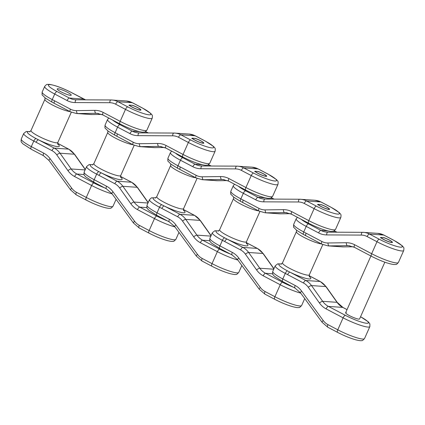 <?xml version="1.0" encoding="UTF-8"?>
<svg xmlns="http://www.w3.org/2000/svg" width="425" height="425" viewBox="0 0 425 425"><rect width="100%" height="100%" fill="white"/><g stroke="black" fill="none" stroke-linecap="round" stroke-linejoin="round"><path stroke-width="0.64" d="M287.55 270.927L289.946 272.17A2.842 1.1 117.8 0 0 287.624 274.651L285.281 273.413A20.129 3.113 -156 0 1 275.241 265.806L272.765 271.368A20.129 3.113 24 0 0 282.806 278.975L285.281 273.413A2.842 1.1 117.8 0 1 287.55 270.927A17.409 2.693 24 0 1 280.564 263.952A17.409 2.693 24 0 1 281.398 264.047M346.375 312.577A7.629 1.179 24 0 0 345.637 312.752A7.629 1.179 24 0 0 350.742 316.29A7.629 1.179 24 0 0 358.828 319.127A7.629 1.179 24 0 0 359.571 318.952L384.843 262.188M383.945 237.66A6.513 1.009 -156 0 1 392.434 242.404A6.513 1.009 -156 0 1 391.802 242.553A6.513 1.009 -156 0 1 385.656 240.486A6.513 1.009 -156 0 1 380.63 237.432L383.913 237.74M321.953 244.163A2.842 1.1 -62.2 0 1 321.773 244.109L305.942 235.779A2.842 1.1 -62.2 0 1 306.085 233.182L321.916 241.512A15.157 13.786 -86 0 0 327.994 242.983L346.285 242.733A20.841 18.955 94 0 1 354.647 244.752L371.657 253.709A20.129 3.113 24 0 0 396.445 262.937A20.129 3.113 24 0 0 398.4 262.48L403.734 250.506A20.129 3.113 -156 0 1 401.774 250.968A20.129 3.113 -156 0 1 376.991 241.74L367.131 236.55A15.157 13.786 -86 0 0 361.277 235.078L326.639 234.924A20.841 18.955 94 0 1 318.591 232.905L306.218 226.392A20.129 3.113 -156 0 1 296.177 218.785L297.447 217.324M380.439 237.857L380.97 237.453L383.605 237.639A6.04 0.935 24 0 1 391.993 242.048L392.19 242.542M380.97 237.453A6.04 0.935 24 0 0 386.957 240.975A6.04 0.935 24 0 0 391.993 242.048M317.565 204.77L318.097 204.367L320.732 204.547A6.04 0.935 24 0 1 329.12 208.957L329.317 209.451M318.097 204.367A6.04 0.935 24 0 0 324.084 207.883A6.04 0.935 24 0 0 329.12 208.957M254.687 171.679L255.223 171.275L257.853 171.456A6.04 0.935 24 0 1 266.241 175.865L266.443 176.364M255.223 171.275A6.04 0.935 24 0 0 261.21 174.797A6.04 0.935 24 0 0 266.241 175.865M191.813 138.587L192.35 138.183L194.979 138.369A6.04 0.935 24 0 1 203.368 142.779L203.564 143.273M192.35 138.183A6.04 0.935 24 0 0 198.332 141.706A6.04 0.935 24 0 0 203.368 142.779M128.94 105.501L129.476 105.097L132.106 105.278A6.04 0.935 24 0 1 140.494 109.687L140.691 110.181M129.476 105.097A6.04 0.935 24 0 0 135.458 108.614A6.04 0.935 24 0 0 140.494 109.687M224.676 237.841L227.067 239.078A2.842 1.1 117.8 0 0 224.751 241.559L222.408 240.322A20.129 3.113 -156 0 1 212.367 232.714L209.892 238.276A20.129 3.113 24 0 0 219.927 245.884L222.408 240.322A2.842 1.1 117.8 0 1 224.676 237.841A17.409 2.693 24 0 1 217.69 230.86A17.409 2.693 24 0 1 218.524 230.956M321.072 204.574A6.513 1.009 -156 0 1 329.561 209.312A6.513 1.009 -156 0 1 328.923 209.461A6.513 1.009 -156 0 1 322.782 207.395A6.513 1.009 -156 0 1 317.751 204.34L321.04 204.648M259.08 211.071A2.842 1.1 -62.2 0 1 258.894 211.018L243.068 202.688A2.842 1.1 -62.2 0 1 243.212 200.09L259.043 208.425A15.157 13.786 -86 0 0 265.12 209.892L283.411 209.642A20.841 18.955 94 0 1 291.773 211.666L308.784 220.617A20.129 3.113 24 0 0 333.572 229.851A20.129 3.113 24 0 0 335.527 229.388L340.855 217.419A20.129 3.113 -156 0 1 338.9 217.876A20.129 3.113 -156 0 1 314.118 208.648L304.252 203.458A15.157 13.786 -86 0 0 298.403 201.987L263.766 201.838A20.841 18.955 94 0 1 255.717 199.814L243.339 193.301A20.129 3.113 -156 0 1 233.304 185.693L234.573 184.232M161.803 204.749L164.193 205.987A2.842 1.1 117.8 0 0 161.872 208.473L159.529 207.235A20.129 3.113 -156 0 1 149.494 199.628L147.018 205.19A20.129 3.113 24 0 0 157.053 212.798L159.529 207.235A2.842 1.1 117.8 0 1 161.803 204.749A17.409 2.693 24 0 1 154.817 197.774A17.409 2.693 24 0 1 155.651 197.864M258.198 171.482A6.513 1.009 -156 0 1 266.682 176.221A6.513 1.009 -156 0 1 266.05 176.37A6.513 1.009 -156 0 1 259.903 174.303A6.513 1.009 -156 0 1 254.878 171.248L258.166 171.557M196.207 177.979A2.842 1.1 -62.2 0 1 196.021 177.932L180.195 169.602A2.842 1.1 -62.2 0 1 180.338 167.004L196.169 175.334A15.157 13.786 -86 0 0 202.247 176.805L220.538 176.556A20.841 18.955 94 0 1 228.9 178.574L245.91 187.531A20.129 3.113 24 0 0 270.698 196.759A20.129 3.113 24 0 0 272.653 196.297L277.982 184.328A20.129 3.113 -156 0 1 276.027 184.79A20.129 3.113 -156 0 1 251.239 175.557L241.379 170.372A15.157 13.786 -86 0 0 235.524 168.9L200.892 168.746A20.841 18.955 94 0 1 192.844 166.722L180.466 160.209A20.129 3.113 -156 0 1 170.43 152.602L171.7 151.146M98.929 171.657L101.32 172.901A2.842 1.1 117.8 0 0 98.998 175.382L96.656 174.144A20.129 3.113 -156 0 1 86.62 166.536L84.145 172.098A20.129 3.113 24 0 0 94.18 179.706L96.656 174.144A2.842 1.1 117.8 0 1 98.929 171.657A17.409 2.693 24 0 1 91.938 164.682A17.409 2.693 24 0 1 92.777 164.778M195.325 138.391A6.513 1.009 -156 0 1 203.809 143.135A6.513 1.009 -156 0 1 203.177 143.283A6.513 1.009 -156 0 1 197.03 141.217A6.513 1.009 -156 0 1 192.004 138.162L195.293 138.47M133.328 144.888A2.842 1.1 -62.2 0 1 133.147 144.84L117.316 136.51A2.842 1.1 -62.2 0 1 117.465 133.912L133.291 142.242A15.157 13.786 -86 0 0 139.373 143.714L157.664 143.464A20.841 18.955 94 0 1 166.021 145.483L183.037 154.44A20.129 3.113 24 0 0 207.825 163.667A20.129 3.113 24 0 0 209.78 163.205L215.108 151.236A20.129 3.113 -156 0 1 213.153 151.698A20.129 3.113 -156 0 1 188.365 142.471L178.505 137.28A15.157 13.786 -86 0 0 172.651 135.809L138.019 135.655A20.841 18.955 94 0 1 129.965 133.631L117.592 127.123A20.129 3.113 -156 0 1 107.557 119.515L108.827 118.054M36.056 138.571L38.447 139.809A2.842 1.1 117.8 0 0 36.125 142.29L33.782 141.052A20.129 3.113 -156 0 1 23.747 133.445L21.266 139.007A20.129 3.113 24 0 0 31.307 146.614L33.782 141.052A2.842 1.1 117.8 0 1 36.056 138.571A17.409 2.693 24 0 1 29.065 131.591A17.409 2.693 24 0 1 29.904 131.686M70.476 95.343A7.671 1.185 -156 0 1 62.342 92.485A7.671 1.185 -156 0 1 57.205 88.926A7.671 1.185 -156 0 1 57.949 88.751A7.671 1.185 -156 0 1 66.082 91.603A7.671 1.185 -156 0 1 71.225 95.168A7.671 1.185 -156 0 1 70.476 95.343M132.451 105.299A6.513 1.009 -156 0 1 140.935 110.043A6.513 1.009 -156 0 1 140.303 110.192A6.513 1.009 -156 0 1 134.157 108.125A6.513 1.009 -156 0 1 129.131 105.071L132.414 105.379M70.454 111.802A2.842 1.1 -62.2 0 1 70.274 111.748L54.443 103.418A2.842 1.1 -62.2 0 1 54.591 100.821L70.417 109.156A15.157 13.786 -86 0 0 76.5 110.622L94.791 110.373A20.841 18.955 94 0 1 103.147 112.397L120.163 121.348A20.129 3.113 24 0 0 144.946 130.581A20.129 3.113 24 0 0 146.907 130.119L152.235 118.15A20.129 3.113 -156 0 1 150.28 118.607A20.129 3.113 -156 0 1 125.492 109.379L115.632 104.189A15.157 13.786 -86 0 0 109.777 102.717L75.14 102.563A20.841 18.955 94 0 1 67.092 100.544L54.719 94.031A20.129 3.113 -156 0 1 44.678 86.424C47.249 83.544 46.612 84.703 49.157 84.347C54.947 85.175 62.417 87.922 71.57 92.597L85.579 99.848M303.726 234.595A2.842 1.1 -62.2 0 1 303.593 234.552L296.788 230.419L293.935 227.545C293.558 227.651 293.478 226.589 293.702 224.347A20.129 3.113 24 0 0 303.737 231.954L306.218 226.392A2.842 1.1 117.8 0 1 308.539 223.906L320.912 230.419A17.999 16.368 -86 0 0 326.894 232.13A17.999 16.368 -86 0 0 327.803 232.167M305.942 235.779L303.593 234.552A2.842 1.1 -62.2 0 1 303.737 231.954L306.085 233.182M361.277 235.078A2.842 1.179 -89.7 0 1 362.467 232.321A2.842 1.179 -89.7 0 1 362.498 232.321A17.999 16.368 94 0 1 363.465 232.353A17.999 16.368 94 0 1 369.453 234.063L379.312 239.254A2.842 1.1 -62.2 0 0 376.991 241.74L371.657 253.709A2.842 1.1 117.8 0 0 371.514 256.307C380.662 260.977 388.137 263.728 393.927 264.552C396.472 264.201 395.829 265.354 398.4 262.48M301.203 219.3A17.287 2.672 24 0 0 308.539 223.906M321.438 243.934A14.684 2.274 -156 0 1 305.867 238.324A14.684 2.274 -156 0 1 296.395 231.689L282.498 262.894A14.684 2.274 24 0 0 292.336 269.71A14.684 2.274 24 0 0 307.902 275.177A14.684 2.274 24 0 0 309.331 274.842L309.368 276.781M309.193 276.372A17.526 2.709 -156 0 1 309.081 278.965A17.526 2.709 -156 0 1 289.946 272.17L305.772 280.5L320.121 281.493L309.124 275.708M301.628 291.098A2.842 0.807 -36.3 0 0 300.517 292.862L295.035 288.086L282.657 281.573A2.842 1.1 -62.2 0 1 282.806 278.975L295.178 285.488A20.841 18.955 94 0 1 301.628 291.098L323.228 320.54A15.157 13.786 -86 0 0 327.919 324.615L337.779 329.805A20.129 3.113 24 0 0 362.562 339.038A20.129 3.113 24 0 0 364.522 338.576L369.851 326.607A20.129 3.113 -156 0 1 367.896 327.064A20.129 3.113 -156 0 1 343.108 317.836L326.092 308.885A20.841 18.955 94 0 1 319.451 303.004L308.284 287.257A15.157 13.786 -86 0 0 303.45 282.981L287.624 274.651M327.919 324.615A2.842 1.1 -62.2 0 0 327.776 327.213L337.636 332.403A2.842 1.1 117.8 0 1 337.779 329.805L343.108 317.836A2.842 1.1 -62.2 0 1 345.429 315.355A17.287 2.672 24 0 0 366.515 323.26A17.287 2.672 24 0 0 360.543 316.763M367.131 236.55A2.842 1.1 -62.2 0 1 369.453 234.063L383.796 235.062A17.999 16.368 -86 0 0 377.809 233.352L362.467 232.321L327.829 232.167A2.842 1.179 -89.7 0 1 327.861 232.167L362.435 232.321M379.312 239.254A17.287 2.672 24 0 0 400.6 247.18A17.287 2.672 24 0 0 393.656 240.252L383.796 235.062A2.842 1.1 -62.2 0 1 383.977 235.115L393.837 240.3A2.842 1.1 117.8 0 0 393.656 240.252M337.014 232.204A17.999 16.368 94 0 1 335.256 231.418L334.22 230.871M318.591 232.905A2.842 1.1 -62.2 0 1 320.912 230.419L327.776 230.897M333.29 231.28L335.256 231.418A2.842 1.1 -62.2 0 1 335.437 231.466L337.073 232.204M354.647 244.752A2.842 1.1 117.8 0 0 354.503 247.35L348.697 245.692A17.999 16.368 -86 0 0 347.464 245.655L349.902 245.825M346.285 242.733A2.842 1.179 -90.8 0 0 347.464 245.655L329.173 245.905L343.517 246.904L353.26 246.771L343.559 246.904A2.842 1.179 -90.8 0 1 343.517 246.904A17.999 16.368 -86 0 1 342.284 246.867L327.935 245.873A17.999 16.368 94 0 0 329.173 245.905A2.842 1.179 -90.8 0 1 327.994 242.983M303.45 282.981A2.842 1.1 -62.2 0 1 305.772 280.5A17.999 16.368 94 0 1 311.509 285.573L325.858 286.572A17.999 16.368 -86 0 0 320.121 281.493A2.842 1.1 -62.2 0 1 320.301 281.547L326.129 286.689L337.296 302.441L342.943 307.445A2.842 1.1 117.8 0 0 342.763 307.397A17.999 16.368 94 0 1 337.025 302.324L325.858 286.572A2.842 0.792 -35.3 0 1 326.129 286.689M308.284 287.257A2.842 0.792 -35.3 0 1 311.509 285.573L322.676 301.325L337.025 302.324A2.842 0.792 -35.3 0 1 337.296 302.441M319.451 303.004A2.842 0.792 -35.3 0 1 322.676 301.325A17.999 16.368 -86 0 0 328.413 306.398L342.763 307.397L347.023 309.639M326.092 308.885A2.842 1.1 -62.2 0 1 328.413 306.398L345.429 315.355M327.776 327.213L322.113 322.299A2.842 0.807 -36.3 0 1 323.228 320.54M295.035 288.086A2.842 1.1 -62.2 0 1 295.178 285.488M326.639 234.924A2.842 1.179 -89.7 0 1 327.829 232.167L326.894 232.13M327.935 245.873L321.773 244.109A2.842 1.1 -62.2 0 1 321.916 241.512M343.602 246.898A2.842 1.179 -90.8 0 1 343.559 246.904L342.284 246.867M240.853 201.503A2.842 1.1 -62.2 0 1 240.72 201.461L233.915 197.333L231.062 194.459C230.685 194.565 230.605 193.497 230.828 191.255A20.129 3.113 24 0 0 240.863 198.863L243.339 193.301A2.842 1.1 117.8 0 1 245.661 190.82L258.039 197.327A17.999 16.368 -86 0 0 264.021 199.038A17.999 16.368 -86 0 0 264.929 199.075M243.068 202.688L240.72 201.461A2.842 1.1 -62.2 0 1 240.863 198.863L243.212 200.09M298.403 201.987A2.842 1.179 -89.7 0 1 299.593 199.229A2.842 1.179 -89.7 0 1 299.625 199.229A17.999 16.368 94 0 1 300.592 199.267A17.999 16.368 94 0 1 306.574 200.977L316.434 206.167A2.842 1.1 -62.2 0 0 314.118 208.648L308.784 220.617A2.842 1.1 117.8 0 0 308.64 223.215C317.788 227.89 325.263 230.637 331.054 231.46C333.598 231.11 332.956 232.268 335.527 229.388M238.329 186.214A17.287 2.672 24 0 0 245.661 190.82M258.559 210.843A14.684 2.274 -156 0 1 242.994 205.238A14.684 2.274 -156 0 1 233.522 198.597L219.624 229.803A14.684 2.274 24 0 0 229.458 236.619A14.684 2.274 24 0 0 245.028 242.085A14.684 2.274 24 0 0 246.452 241.751L246.495 243.695M246.319 243.281A17.526 2.709 -156 0 1 246.202 245.873A17.526 2.709 -156 0 1 227.067 239.078L242.898 247.408L257.247 248.407L246.25 242.617M238.754 258.007A2.842 0.807 -36.3 0 0 237.644 259.771L232.156 254.995L219.783 248.482A2.842 1.1 -62.2 0 1 219.927 245.884L232.305 252.397A20.841 18.955 94 0 1 238.754 258.007L260.35 287.449A15.157 13.786 -86 0 0 265.046 291.529L274.906 296.719A20.129 3.113 24 0 0 299.689 305.947A20.129 3.113 24 0 0 301.649 305.485L304.72 298.589M300.719 293.133A20.129 3.113 -156 0 1 280.234 284.745L263.218 275.793A20.841 18.955 94 0 1 256.578 269.918L245.411 254.166A15.157 13.786 -86 0 0 240.577 249.895L224.751 241.559M265.046 291.529A2.842 1.1 -62.2 0 0 264.897 294.127L274.763 299.312A2.842 1.1 117.8 0 1 274.906 296.719L280.234 284.745A2.842 1.1 -62.2 0 1 282.556 282.264A17.287 2.672 24 0 0 293.154 287.093M304.252 203.458A2.842 1.1 -62.2 0 1 306.574 200.977L320.923 201.971A17.999 16.368 -86 0 0 314.936 200.26L299.593 199.229L264.956 199.075A2.842 1.179 -89.7 0 1 264.988 199.075L299.561 199.229M316.434 206.167A17.287 2.672 24 0 0 337.721 214.094A17.287 2.672 24 0 0 330.783 207.161L320.923 201.971A2.842 1.1 -62.2 0 1 321.103 202.024L330.963 207.214A2.842 1.1 117.8 0 0 330.783 207.161M274.141 199.118A17.999 16.368 94 0 1 272.382 198.326L271.347 197.779M255.717 199.814A2.842 1.1 -62.2 0 1 258.039 197.327L264.902 197.806M270.417 198.188L272.382 198.326A2.842 1.1 -62.2 0 1 272.563 198.374L274.199 199.118M291.773 211.666A2.842 1.1 117.8 0 0 291.624 214.264L285.823 212.601A17.999 16.368 -86 0 0 284.591 212.569L287.029 212.734M283.411 209.642A2.842 1.179 -90.8 0 0 284.591 212.569L266.3 212.813L280.643 213.812L290.387 213.679L280.686 213.812A2.842 1.179 -90.8 0 1 280.643 213.812A17.999 16.368 -86 0 1 279.411 213.78L265.062 212.782A17.999 16.368 94 0 0 266.3 212.813A2.842 1.179 -90.8 0 1 265.12 209.892M240.577 249.895A2.842 1.1 -62.2 0 1 242.898 247.408A17.999 16.368 94 0 1 248.636 252.482L262.985 253.481A17.999 16.368 -86 0 0 257.247 248.407A2.842 1.1 -62.2 0 1 257.428 248.455L263.256 253.603L273.955 268.696M245.411 254.166A2.842 0.792 -35.3 0 1 248.636 252.482L259.803 268.233L273.727 269.2M273.881 268.855L262.985 253.481A2.842 0.792 -35.3 0 1 263.256 253.603M256.578 269.918A2.842 0.792 -35.3 0 1 259.803 268.233A17.999 16.368 -86 0 0 265.54 273.307L272.659 273.806M263.218 275.793A2.842 1.1 -62.2 0 1 265.54 273.307L282.556 282.264M264.897 294.127L259.239 289.212A2.842 0.807 -36.3 0 1 260.35 287.449M232.156 254.995A2.842 1.1 -62.2 0 1 232.305 252.397M263.766 201.838A2.842 1.179 -89.7 0 1 264.956 199.075L264.021 199.038M265.062 212.782L258.894 211.018A2.842 1.1 -62.2 0 1 259.043 208.425M280.723 213.812A2.842 1.179 -90.8 0 1 280.686 213.812L279.411 213.78M177.979 168.417A2.842 1.1 -62.2 0 1 177.847 168.369L171.041 164.241L168.183 161.367C167.811 161.473 167.732 160.406 167.955 158.164A20.129 3.113 24 0 0 177.99 165.771L180.466 160.209A2.842 1.1 117.8 0 1 182.787 157.728L195.16 164.241A17.999 16.368 -86 0 0 201.147 165.952A17.999 16.368 -86 0 0 202.05 165.984M180.195 169.602L177.847 168.369A2.842 1.1 -62.2 0 1 177.99 165.771L180.338 167.004M235.524 168.9A2.842 1.179 -89.7 0 1 236.72 166.138A2.842 1.179 -89.7 0 1 236.752 166.138A17.999 16.368 94 0 1 237.718 166.175A17.999 16.368 94 0 1 243.7 167.886L253.56 173.076A2.842 1.1 -62.2 0 0 251.239 175.557L245.91 187.531A2.842 1.1 117.8 0 0 245.767 190.124C254.915 194.799 262.384 197.545 268.18 198.374C270.72 198.023 270.082 199.176 272.653 196.297M175.456 153.122A17.287 2.672 24 0 0 182.787 157.728M195.686 177.756A14.684 2.274 -156 0 1 180.12 172.146A14.684 2.274 -156 0 1 170.648 165.506L156.751 196.717A14.684 2.274 24 0 0 166.584 203.532A14.684 2.274 24 0 0 182.155 208.994A14.684 2.274 24 0 0 183.579 208.659L183.616 210.603M183.446 210.189A17.526 2.709 -156 0 1 183.329 212.782A17.526 2.709 -156 0 1 164.193 205.987L180.025 214.317L194.368 215.316L183.377 209.53M175.881 224.915A2.842 0.807 -36.3 0 0 174.771 226.679L169.283 221.903L156.91 215.39A2.842 1.1 -62.2 0 1 157.053 212.798L169.432 219.305A20.841 18.955 94 0 1 175.881 224.915L197.476 254.357A15.157 13.786 -86 0 0 202.173 258.437L212.032 263.627A20.129 3.113 24 0 0 236.815 272.855A20.129 3.113 24 0 0 238.776 272.393L241.846 265.498M237.846 260.047A20.129 3.113 -156 0 1 217.361 251.658L200.345 242.702A20.841 18.955 94 0 1 193.704 236.826L182.538 221.074A15.157 13.786 -86 0 0 177.703 216.803L161.872 208.473M202.173 258.437A2.842 1.1 -62.2 0 0 202.024 261.035L211.884 266.225A2.842 1.1 117.8 0 1 212.032 263.627L217.361 251.658A2.842 1.1 -62.2 0 1 219.683 249.172A17.287 2.672 24 0 0 230.281 254.007M241.379 170.372A2.842 1.1 -62.2 0 1 243.7 167.886L258.049 168.884A17.999 16.368 -86 0 0 252.062 167.174L236.72 166.138L202.082 165.984A2.842 1.179 -89.7 0 1 202.114 165.984L236.688 166.138M253.56 173.076A17.287 2.672 24 0 0 274.848 181.002A17.287 2.672 24 0 0 267.909 174.075L258.049 168.884A2.842 1.1 -62.2 0 1 258.23 168.932L268.09 174.123A2.842 1.1 117.8 0 0 267.909 174.075M211.268 166.026A17.999 16.368 94 0 1 209.509 165.235L208.473 164.693M192.844 166.722A2.842 1.1 -62.2 0 1 195.16 164.241L202.024 164.714M207.543 165.102L209.509 165.235A2.842 1.1 -62.2 0 1 209.69 165.288L211.326 166.026M228.9 178.574A2.842 1.1 117.8 0 0 228.751 181.172L222.95 179.509A17.999 16.368 -86 0 0 221.712 179.477L224.156 179.648M220.538 176.556A2.842 1.179 -90.8 0 0 221.712 179.477L203.426 179.727L217.77 180.721L227.513 180.588L217.812 180.726A2.842 1.179 -90.8 0 1 217.77 180.721A17.999 16.368 -86 0 1 216.538 180.689L202.188 179.69A17.999 16.368 94 0 0 203.426 179.727A2.842 1.179 -90.8 0 1 202.247 176.805M177.703 216.803A2.842 1.1 -62.2 0 1 180.025 214.317A17.999 16.368 94 0 1 185.762 219.396L200.111 220.389A17.999 16.368 -86 0 0 194.368 215.316A2.842 1.1 -62.2 0 1 194.554 215.363L200.377 220.511L211.082 235.604M182.538 221.074A2.842 0.792 -35.3 0 1 185.762 219.396L196.929 235.147L210.853 236.114M211.007 235.769L200.111 220.389A2.842 0.792 -35.3 0 1 200.377 220.511M193.704 236.826A2.842 0.792 -35.3 0 1 196.929 235.147A17.999 16.368 -86 0 0 202.667 240.221L209.785 240.715M200.345 242.702A2.842 1.1 -62.2 0 1 202.667 240.221L219.683 249.172M202.024 261.035L196.366 256.121A2.842 0.807 -36.3 0 1 197.476 254.357M169.283 221.903A2.842 1.1 -62.2 0 1 169.432 219.305M200.892 168.746A2.842 1.179 -89.7 0 1 202.082 165.984L201.147 165.952M202.188 179.69L196.021 177.932A2.842 1.1 -62.2 0 1 196.169 175.334M217.85 180.721A2.842 1.179 -90.8 0 1 217.812 180.726L216.538 180.689M115.106 135.325A2.842 1.1 -62.2 0 1 114.973 135.278L108.168 131.15L105.31 128.276C104.933 128.382 104.858 127.314 105.076 125.078A20.129 3.113 24 0 0 115.117 132.685L117.592 127.123A2.842 1.1 117.8 0 1 119.914 124.637L132.287 131.15A17.999 16.368 -86 0 0 138.274 132.86A17.999 16.368 -86 0 0 139.177 132.898M117.316 136.51L114.973 135.278A2.842 1.1 -62.2 0 1 115.117 132.685L117.465 133.912M172.651 135.809A2.842 1.179 -89.7 0 1 173.846 133.046A2.842 1.179 -89.7 0 1 173.878 133.052A17.999 16.368 94 0 1 174.84 133.083A17.999 16.368 94 0 1 180.827 134.794L190.687 139.984A2.842 1.1 -62.2 0 0 188.365 142.471L183.037 154.44A2.842 1.1 117.8 0 0 182.893 157.038C192.042 161.707 199.511 164.459 205.307 165.282C207.846 164.932 207.209 166.085 209.78 163.205M112.582 120.031A17.287 2.672 24 0 0 119.914 124.637M132.812 144.665A14.684 2.274 -156 0 1 117.247 139.055A14.684 2.274 -156 0 1 107.775 132.414L93.877 163.625A14.684 2.274 24 0 0 103.711 170.441A14.684 2.274 24 0 0 119.276 175.907A14.684 2.274 24 0 0 120.705 175.573L120.743 177.512M120.573 177.103A17.526 2.709 -156 0 1 120.456 179.69A17.526 2.709 -156 0 1 101.32 172.901L117.151 181.231L131.495 182.224L120.498 176.439M113.007 191.829A2.842 0.807 -36.3 0 0 111.892 193.593L106.409 188.817L94.037 182.304A2.842 1.1 -62.2 0 1 94.18 179.706L106.553 186.219A20.841 18.955 94 0 1 113.007 191.829L134.603 221.266A15.157 13.786 -86 0 0 139.294 225.346L149.154 230.536A20.129 3.113 24 0 0 173.942 239.769A20.129 3.113 24 0 0 175.897 239.307L178.968 232.406M174.972 226.955A20.129 3.113 -156 0 1 154.488 218.567L137.472 209.61A20.841 18.955 94 0 1 130.826 203.734L119.664 187.988A15.157 13.786 -86 0 0 114.83 183.712L98.998 175.382M139.294 225.346A2.842 1.1 -62.2 0 0 139.15 227.943L149.01 233.134A2.842 1.1 117.8 0 1 149.154 230.536L154.488 218.567A2.842 1.1 -62.2 0 1 156.809 216.086A17.287 2.672 24 0 0 167.407 220.915M178.505 137.28A2.842 1.1 -62.2 0 1 180.827 134.794L195.171 135.793A17.999 16.368 -86 0 0 189.189 134.082L173.846 133.046L139.209 132.898A2.842 1.179 -89.7 0 1 139.241 132.898L173.814 133.052M190.687 139.984A17.287 2.672 24 0 0 211.974 147.911A17.287 2.672 24 0 0 205.036 140.983L195.171 135.793A2.842 1.1 -62.2 0 1 195.357 135.841L205.217 141.031A2.842 1.1 117.8 0 0 205.036 140.983M148.394 132.935A17.999 16.368 94 0 1 146.636 132.148L145.594 131.601M129.965 133.631A2.842 1.1 -62.2 0 1 132.287 131.15L139.15 131.628M144.67 132.01L146.636 132.148A2.842 1.1 -62.2 0 1 146.816 132.196L148.452 132.935M166.021 145.483A2.842 1.1 117.8 0 0 165.877 148.081L160.076 146.423A17.999 16.368 -86 0 0 158.838 146.386L161.282 146.556M157.664 143.464A2.842 1.179 -90.8 0 0 158.838 146.386L140.553 146.636L154.897 147.634L164.64 147.502L154.939 147.634A2.842 1.179 -90.8 0 1 154.897 147.634A17.999 16.368 -86 0 1 153.659 147.597L139.315 146.604A17.999 16.368 94 0 0 140.553 146.636A2.842 1.179 -90.8 0 1 139.373 143.714M114.83 183.712A2.842 1.1 -62.2 0 1 117.151 181.231A17.999 16.368 94 0 1 122.889 186.304L137.232 187.303A17.999 16.368 -86 0 0 131.495 182.224A2.842 1.1 -62.2 0 1 131.676 182.277L137.503 187.42L148.208 202.518M119.664 187.988A2.842 0.792 -35.3 0 1 122.889 186.304L134.056 202.056L147.98 203.023M148.134 202.677L137.232 187.303A2.842 0.792 -35.3 0 1 137.503 187.42M130.826 203.734A2.842 0.792 -35.3 0 1 134.056 202.056A17.999 16.368 -86 0 0 139.793 207.129L146.912 207.623M137.472 209.61A2.842 1.1 -62.2 0 1 139.793 207.129L156.809 216.086M139.15 227.943L133.493 223.029A2.842 0.807 -36.3 0 1 134.603 221.266M106.409 188.817A2.842 1.1 -62.2 0 1 106.553 186.219M138.019 135.655A2.842 1.179 -89.7 0 1 139.209 132.898L138.274 132.86M139.315 146.604L133.147 144.84A2.842 1.1 -62.2 0 1 133.291 142.242M154.976 147.629A2.842 1.179 -90.8 0 1 154.939 147.634L153.659 147.597M52.232 102.234A2.842 1.1 -62.2 0 1 52.1 102.191L45.289 98.063L42.436 95.189C42.059 95.296 41.985 94.228 42.203 91.986A20.129 3.113 24 0 0 52.243 99.593L54.719 94.031A2.842 1.1 117.8 0 1 57.04 91.55L69.413 98.058A17.999 16.368 -86 0 0 75.4 99.769A17.999 16.368 -86 0 0 76.303 99.806M54.443 103.418L52.1 102.191A2.842 1.1 -62.2 0 1 52.243 99.593L54.591 100.821M109.777 102.717A2.842 1.179 -89.7 0 1 110.968 99.96A2.842 1.179 -89.7 0 1 110.999 99.96A17.999 16.368 94 0 1 111.966 99.997A17.999 16.368 94 0 1 117.953 101.708L127.813 106.898A2.842 1.1 -62.2 0 0 125.492 109.379L120.163 121.348A2.842 1.1 117.8 0 0 120.02 123.946C129.168 128.616 136.637 131.368 142.433 132.191C144.973 131.84 144.335 132.998 146.907 130.119M85.521 99.848A17.999 16.368 94 0 1 83.762 99.057L71.384 92.544A17.287 2.672 24 0 0 50.097 84.618A17.287 2.672 24 0 0 57.04 91.55M69.939 111.573A14.684 2.274 -156 0 1 54.368 105.968A14.684 2.274 -156 0 1 44.896 99.328L31.004 130.533A14.684 2.274 24 0 0 40.837 137.349A14.684 2.274 24 0 0 56.403 142.816A14.684 2.274 24 0 0 57.832 142.481L57.869 144.426M57.699 144.011A17.526 2.709 -156 0 1 57.582 146.604A17.526 2.709 -156 0 1 38.447 139.809L54.278 148.139L68.622 149.138L57.625 143.347M50.134 158.738A2.842 0.807 -36.3 0 0 49.018 160.501L43.536 155.725L31.163 149.212A2.842 1.1 -62.2 0 1 31.307 146.614L43.679 153.127A20.841 18.955 94 0 1 50.134 158.738L71.729 188.179A15.157 13.786 -86 0 0 76.42 192.259L86.28 197.45A20.129 3.113 24 0 0 111.068 206.678A20.129 3.113 24 0 0 113.023 206.215L116.094 199.32M112.099 193.864A20.129 3.113 -156 0 1 91.614 185.475L74.598 176.524A20.841 18.955 94 0 1 67.952 170.648L56.785 154.897A15.157 13.786 -86 0 0 51.956 150.62L36.125 142.29M76.42 192.259A2.842 1.1 -62.2 0 0 76.277 194.857L86.137 200.042A2.842 1.1 117.8 0 1 86.28 197.45L91.614 185.475A2.842 1.1 -62.2 0 1 93.93 182.994A17.287 2.672 24 0 0 104.534 187.823M115.632 104.189A2.842 1.1 -62.2 0 1 117.953 101.708L132.297 102.701A17.999 16.368 -86 0 0 126.315 100.991L110.968 99.96L76.335 99.806A2.842 1.179 -89.7 0 1 76.367 99.806L110.936 99.96M127.813 106.898A17.287 2.672 24 0 0 149.101 114.824A17.287 2.672 24 0 0 142.157 107.892L132.297 102.701A2.842 1.1 -62.2 0 1 132.483 102.754L142.343 107.945A2.842 1.1 117.8 0 0 142.157 107.892M67.092 100.544A2.842 1.1 -62.2 0 1 69.413 98.058L83.762 99.057A2.842 1.1 -62.2 0 1 83.943 99.105M103.147 112.397A2.842 1.1 117.8 0 0 103.004 114.994L97.203 113.332A17.999 16.368 -86 0 0 95.965 113.294L98.409 113.464M94.791 110.373A2.842 1.179 -90.8 0 0 95.965 113.294L77.674 113.544L92.023 114.543L101.766 114.41L92.06 114.543A2.842 1.179 -90.8 0 1 92.023 114.543A17.999 16.368 -86 0 1 90.785 114.506L76.442 113.512A17.999 16.368 94 0 0 77.674 113.544A2.842 1.179 -90.8 0 1 76.5 110.622M51.956 150.62A2.842 1.1 -62.2 0 1 54.278 148.139A17.999 16.368 94 0 1 60.015 153.212L74.359 154.211A17.999 16.368 -86 0 0 68.622 149.138A2.842 1.1 -62.2 0 1 68.802 149.186L74.63 154.333L85.329 169.426M56.785 154.897A2.842 0.792 -35.3 0 1 60.015 153.212L71.182 168.964L85.106 169.931M85.26 169.586L74.359 154.211A2.842 0.792 -35.3 0 1 74.63 154.333M67.952 170.648A2.842 0.792 -35.3 0 1 71.182 168.964A17.999 16.368 -86 0 0 76.92 174.038L84.038 174.532M74.598 176.524A2.842 1.1 -62.2 0 1 76.92 174.038L93.93 182.994M76.277 194.857L70.619 189.943A2.842 0.807 -36.3 0 1 71.729 188.179M43.536 155.725A2.842 1.1 -62.2 0 1 43.679 153.127M75.14 102.563A2.842 1.179 -89.7 0 1 76.335 99.806L75.4 99.769M76.442 113.512L70.274 111.748A2.842 1.1 -62.2 0 1 70.417 109.156M92.103 114.543A2.842 1.179 -90.8 0 1 92.06 114.543L90.785 114.506M296.549 230.244L296.395 231.689M281.408 264.175L281.031 264.169L282.498 262.894M322.793 244.603L309.331 274.842M293.702 224.347L296.177 218.785M337.636 332.403C344.053 335.718 350.078 338.188 355.714 339.809C359.178 340.669 361.261 340.914 361.973 340.547C362.164 340.892 363.014 340.234 364.522 338.576M300.517 292.862L322.113 322.299M282.657 281.573L274.21 276.075C272.754 273.928 272.345 275.166 272.765 271.368M393.837 240.3L402.289 245.799C403.745 247.945 404.154 246.707 403.734 250.506M383.977 235.115L377.809 233.352M334.257 230.844L335.437 231.466M342.943 307.445L347.039 309.602M360.565 316.721L368.406 321.9L369.867 323.924L369.851 326.607M309.124 275.666L320.301 281.547M281.531 263.978L277.759 263.84L275.241 265.806M354.503 247.35L371.514 256.307M345.637 312.752L370.908 255.988M233.676 197.152L233.522 198.597M218.535 231.083L218.158 231.078L219.624 229.803M259.919 211.512L246.452 241.751M230.828 191.255L233.304 185.693M274.763 299.312C281.18 302.632 287.204 305.102 292.841 306.723C296.299 307.578 298.387 307.828 299.099 307.456C299.29 307.801 300.14 307.147 301.649 305.485M237.644 259.771L259.239 289.212M219.783 248.482L211.337 242.983C209.876 240.837 209.472 242.075 209.892 238.276M330.963 207.214L339.416 212.712C340.871 214.853 341.28 213.616 340.855 217.419M321.103 202.024L314.936 200.26M271.384 197.758L272.563 198.374M246.25 242.574L257.428 248.455M218.657 230.887L214.885 230.748L212.367 232.714M291.624 214.264L308.64 223.215M170.802 164.066L170.648 165.506M155.662 197.992L155.284 197.986L156.751 196.717M197.046 178.42L183.579 208.659M167.955 158.164L170.43 152.602M211.884 266.225C218.307 269.54 224.331 272.011 229.968 273.631C233.426 274.492 235.514 274.736 236.226 274.369C236.417 274.715 237.262 274.056 238.776 272.393M174.771 226.679L196.366 256.121M156.91 215.39L148.463 209.892C147.002 207.751 146.593 208.988 147.018 205.19M268.09 174.123L276.537 179.621C277.998 181.767 278.407 180.529 277.982 184.328M258.23 168.932L252.062 167.174M208.51 164.666L209.69 165.288M183.377 209.482L194.554 215.363M155.784 197.795L151.459 197.822L149.494 199.628M228.751 181.172L245.767 190.124M107.929 130.974L107.775 132.414M92.788 164.905L92.406 164.9L93.877 163.625M134.167 145.334L120.705 175.573M105.076 125.078L107.557 119.515M149.01 233.134C155.428 236.449 161.458 238.919 167.094 240.539C170.553 241.4 172.64 241.644 173.352 241.278C173.538 241.623 174.388 240.964 175.897 239.307M111.892 193.593L133.493 223.029M94.037 182.304L85.584 176.805C84.129 174.659 83.72 175.897 84.145 172.098M205.217 141.031L213.663 146.529C215.124 148.676 215.528 147.438 215.108 151.236M195.357 135.841L189.189 134.082M145.637 131.575L146.816 132.196M120.503 176.396L131.676 182.277M92.91 164.709L89.138 164.571L86.62 166.536M165.877 148.081L182.893 157.038M45.055 97.883L44.896 99.328M29.915 131.814L29.532 131.808L31.004 130.533M71.294 112.243L57.832 142.481M42.203 91.986L44.678 86.424M86.137 200.042C92.554 203.363 98.584 205.833 104.215 207.453C107.679 208.308 109.767 208.558 110.479 208.186C110.665 208.532 111.515 207.878 113.023 206.215M49.018 160.501L70.619 189.943M31.163 149.212L22.711 143.714C21.255 141.567 20.846 142.805 21.266 139.007M142.343 107.945L150.79 113.443C152.246 115.584 152.655 114.346 152.235 118.15M132.483 102.754L126.315 100.991M57.63 143.305L68.802 149.186M30.037 131.617L26.26 131.479L23.747 133.445M103.004 114.994L120.02 123.946"/></g></svg>
